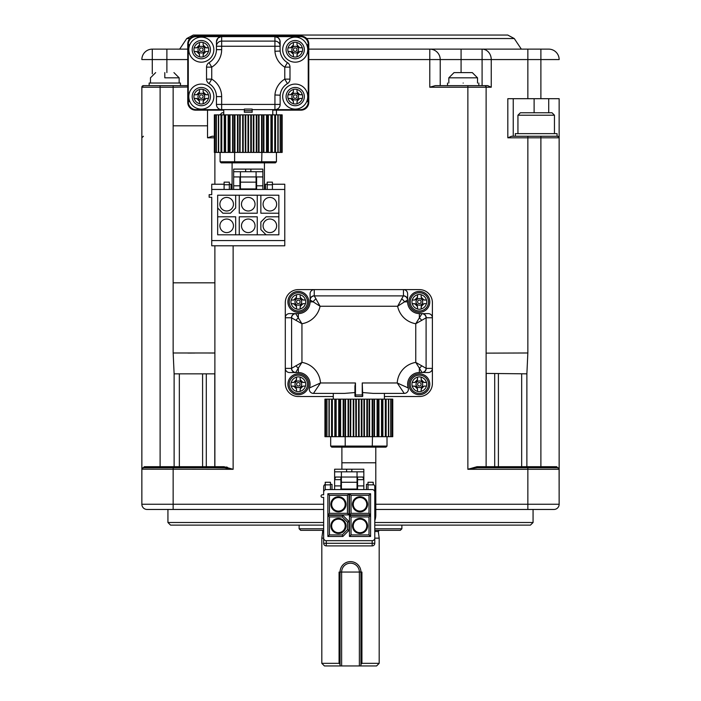<?xml version="1.0" encoding="UTF-8"?>
<svg xmlns="http://www.w3.org/2000/svg" width="701" height="701" viewBox="0 0 701 701"><rect width="100%" height="100%" fill="white"/><g stroke="black" fill="none" stroke-linecap="round" stroke-linejoin="round"><path stroke-width="1.05" d="M374.781 522.508L533.067 522.508L530.455 525.11L374.781 525.11M323.66 525.11L170.545 525.11L167.933 522.508L323.66 522.508M167.933 509.461L167.933 522.508M323.66 509.461L173.147 509.461L173.147 504.247L141.856 504.247A5.214 5.214 0 0 0 147.07 509.461L173.147 509.461L147.07 509.461A5.214 5.214 0 0 1 141.856 504.247L141.856 469.214L144.318 466.691A1.043 0.903 -90 0 1 143.425 467.733M527.853 509.461L527.853 504.247L559.144 504.247A5.214 5.214 0 0 1 553.93 509.461L375.797 509.461M559.091 468.873L559.144 504.247L559.144 469.302L556.682 466.691A1.043 0.903 -90 0 0 557.584 467.733A1.568 1.568 47.8 0 1 559.144 469.302L559.144 98.692L527.853 98.692L527.853 59.567L429.783 59.567L429.783 49.131L308.773 49.131L308.773 43.918L308.773 102.337A7.825 7.825 0 0 1 300.948 110.162L272.777 110.162M486.117 353.138L527.844 352.98L526.88 373.843L526.88 466.691L494.704 466.691A1.043 0.789 -88.6 0 0 495.476 467.733L477.556 467.733L468.925 468.89M141.856 469.284L141.856 87.213A1.568 1.568 0 0 1 143.416 85.645L141.856 87.213L160.108 87.213L160.108 85.645L143.416 85.645M214.357 137.808L207.531 137.808L207.531 125.812L173.147 125.812L173.147 282.818L214.883 282.818L214.883 352.98L173.156 352.98L174.12 373.843L174.12 466.691L214.786 466.691A1.043 1.043 -90 0 1 213.744 467.733L225.967 467.917M226.353 466.997L227.334 467.243M323.66 504.247L173.147 504.247L173.147 467.733L143.416 467.733A1.568 1.568 132.2 0 0 141.856 469.302L141.988 468.461M375.797 504.247L527.853 504.247L527.853 469.302L559.144 469.302L559.144 98.692M486.117 137.808L486.117 282.818M143.416 136.248L141.856 137.808L141.856 98.692M526.88 373.843L486.231 373.414L486.117 466.691L477.048 466.691L467.865 469.302L527.853 469.302L527.853 467.733L557.952 467.777M527.853 467.733L477.556 467.733L477.048 466.691M486.214 373.843L486.117 466.691A1.043 1.043 45 0 0 486.126 466.761M521.667 373.843L521.667 466.691L526.88 466.691L526.88 467.733M494.704 373.843L494.704 466.691L486.214 466.691L487.256 467.733M498.402 373.843L498.402 466.691L499.086 467.733L495.484 467.733M214.883 373.843L202.58 373.843L202.598 466.691L201.476 467.733L223.444 467.733L233.135 469.302L233.135 245.788M214.786 373.843L214.786 466.691L223.952 466.691L233.135 469.302L141.856 469.179M187.921 353.059L194.764 353.041M202.861 352.98L206.427 352.98M207.68 352.989L210.563 353.024M211.737 353.041L214.199 352.997M141.856 469.302L141.935 468.785M202.58 373.843L174.12 373.843M173.147 467.733L223.444 467.733L223.969 466.691L214.883 466.691A1.043 1.043 90.5 0 1 213.831 467.733L213.744 467.733M179.333 373.843L179.351 467.733M206.296 373.843L206.296 466.691L205.507 467.733L201.897 467.733M144.318 466.691L160.108 466.691L160.108 467.733L205.516 467.733M160.108 467.733L167.565 467.733M556.682 466.691L540.892 466.691L540.892 467.733L499.524 467.733M521.667 466.691L521.684 467.733M486.117 466.691L487.169 467.733A1.043 1.043 0 0 1 486.117 466.691L486.117 87.213A1.568 1.568 0 0 0 484.557 85.645L435.286 85.645L429.783 87.213L429.783 59.567L308.773 59.567M173.147 125.812L173.147 87.213L160.108 87.213L160.108 466.691L174.12 466.691L174.102 467.733M213.831 467.733A1.043 1.043 90.5 0 0 214.883 466.691L214.883 245.788M214.883 184.232L214.883 152.415M401.883 525.11L401.883 528.764L374.781 528.764M323.66 528.764L299.117 528.764L299.117 525.11M374.781 530.333L400.315 530.333L401.883 528.764M323.66 530.333L300.685 530.333L299.117 528.764M323.66 538.149L321.812 538.149L322.697 531.507A1.043 1.043 0 0 0 321.663 530.333M374.781 538.149L379.188 538.149L379.188 663.339L376.577 665.95L360.936 665.95L360.936 572.06L361.926 572.06L340.064 572.06A10.436 10.436 0 0 1 350.5 561.624A10.436 10.436 0 0 1 360.936 572.06L359.368 572.06A8.868 8.868 0 0 0 350.5 563.192A8.868 8.868 0 0 0 341.632 572.06L341.632 665.95L360.936 665.95M321.812 538.149L321.812 663.339L339.074 663.339L339.074 572.06M361.926 572.06L361.926 663.339L379.188 663.339M340.064 664.329L339.074 663.339M341.632 572.06L340.064 572.06L340.064 665.95L324.423 665.95L321.812 663.339M340.151 570.745L340.414 569.396M340.879 568.038L341.291 567.162M341.843 566.242L343.122 564.682M344.936 563.236L346.487 562.43M354.522 562.43L356.082 563.245M357.878 564.682L359.166 566.25M360.148 568.082L360.384 568.713M360.586 569.396L360.743 570.071M360.849 570.745L360.91 571.403M361.926 663.339L360.936 664.329M340.064 665.95L341.632 665.95M359.368 665.95L359.368 572.06M526.88 466.691L540.892 466.691L540.892 137.808L559.144 137.808A1.568 1.568 0 0 0 557.584 136.248L559.144 137.808A1.568 1.568 0 0 0 557.584 136.248L527.853 136.248L527.853 137.808L507.822 137.808L511.599 136.248L527.853 136.248L527.853 137.808L540.892 137.808L540.892 136.248M207.531 137.808L212.123 136.248L214.357 136.248M513.246 136.248L513.246 98.692L527.853 98.692M507.822 137.808L507.822 98.692L513.246 98.692M223.75 110.162L195.579 110.162A7.825 7.825 0 0 1 187.754 102.337L187.754 43.918A7.825 7.825 0 0 1 195.579 36.093L193.257 36.443M440.219 85.645L440.219 59.567A10.436 10.436 0 0 0 429.783 49.131L461.083 49.131L429.783 49.131M152.283 73.859L152.283 59.567L141.856 59.567A10.436 10.436 0 0 1 152.283 49.131L187.754 49.131M306.626 38.537L300.948 36.093A7.825 7.825 0 0 1 308.773 43.918L306.626 38.537L514.262 38.537L521.334 49.131L482.095 49.131L482.095 85.645L487.721 85.645L491.243 87.213L429.783 87.213M461.083 72.606L461.083 49.131L482.095 49.131A10.436 9.148 90 0 1 491.243 59.567L491.243 87.213M527.853 49.131L548.717 49.131A10.436 10.436 0 0 1 559.144 59.567L527.853 59.567L527.853 49.131L482.095 49.131M160.108 49.131L166.891 49.131L166.891 59.567L152.283 59.567L152.283 49.131A10.436 10.436 0 0 0 141.856 59.567A10.436 10.436 0 0 1 152.283 49.131L160.108 49.131M300.948 36.093L195.579 36.093M188.797 44.443L188.797 49.657A12.522 12.522 0 0 0 201.318 62.17A12.522 12.522 0 0 1 188.797 49.657A12.522 12.522 0 0 1 201.318 37.135A12.522 12.522 0 0 0 188.797 49.657M188.797 96.598A12.522 12.522 0 0 1 201.318 84.085A12.522 12.522 0 0 1 213.831 96.598A12.522 12.522 0 0 1 201.318 109.119A12.522 12.522 0 0 1 188.797 96.598L188.797 101.82M307.73 101.82L307.73 96.598M307.73 49.657L307.73 44.443M193.984 109.996L192.591 109.575M189.638 107.437L187.754 102.337M187.754 85.645L173.147 85.645L173.147 87.213L187.754 87.012M189.691 38.765L188.858 39.913M192.836 36.592L189.936 38.494M514.262 38.537L507.752 35.05L193.248 35.05L186.738 38.537L189.901 38.537L186.738 38.537L179.666 49.131M173.147 85.645L160.108 85.645M515.331 136.248L515.331 133.637L557.058 133.637L557.058 136.248M463.168 83.042C442.979 83.042 442.979 83.042 463.168 83.042C483.357 83.042 483.357 83.042 463.168 83.042M149.155 85.645L149.155 83.042L180.455 83.042L180.455 85.645M517.943 115.209L520.379 112.773L552.02 112.773L554.456 115.209L517.943 115.209L517.943 133.637M164.805 72.606C153.028 72.606 153.028 72.606 164.805 72.606C176.582 72.606 176.582 72.606 164.805 72.606L164.805 77.82C146.299 77.82 146.299 77.82 164.805 77.82L179.149 77.82L179.149 83.042M223.75 112.773L222.007 112.773L219.921 114.859M448.824 77.82L454.038 72.606L472.299 72.606L477.512 77.82L448.824 77.82L448.824 83.042M216.443 41.832L217.967 38.143L221.078 36.645L221.656 36.618L221.656 41.105A5.214 5.144 180 0 0 216.443 46.248L216.443 41.832A5.214 5.214 0 0 1 221.656 36.618L300.422 36.618A7.825 7.825 0 0 1 308.247 44.443L308.247 101.82A7.825 7.825 0 0 1 300.422 109.645L252.176 109.645M244.351 109.645L221.656 109.645L221.656 96.598A20.347 20.347 0 0 0 211.746 79.134L206.532 79.134L206.532 67.121A5.214 5.214 0 0 1 209.073 62.643A15.124 15.124 0 0 0 216.443 49.657A15.124 15.124 0 0 1 209.073 62.643A5.214 5.214 0 0 0 206.532 67.121L211.746 67.121A20.347 20.347 0 0 0 221.656 49.657L221.656 46.248L216.443 46.248L216.443 49.657L221.656 49.657M221.656 36.618L196.096 36.618A7.825 7.825 0 0 0 188.28 44.443L188.28 101.82A7.825 7.825 0 0 0 196.096 109.645L221.656 109.645A5.214 5.214 0 0 1 216.443 104.423L274.932 104.423L274.932 109.645A5.214 5.214 0 0 0 280.146 104.423L280.146 95.196L274.932 94.977L274.932 104.423L280.146 104.423L280.146 95.196A15.124 15.124 0 0 1 287.454 83.612A5.214 5.214 0 0 0 289.995 79.134L284.772 79.134L287.454 83.612M280.146 46.248L221.656 46.248L221.656 41.105L274.932 41.105A5.214 5.144 0 0 1 280.146 46.248L280.146 41.832A5.214 5.214 0 0 0 274.932 36.618L274.932 51.278L280.146 51.059L279.857 40.106L278.183 37.749L274.932 36.618M274.932 51.278A20.347 20.347 0 0 0 284.772 67.121L287.454 62.643A15.124 15.124 0 0 1 280.146 51.059A15.124 15.124 0 0 0 287.454 62.643A5.214 5.214 0 0 1 289.995 67.121L289.995 79.134M274.932 109.645A5.214 5.214 0 0 0 280.146 104.423M244.351 109.084L252.176 109.084L252.176 110.688L244.351 110.688L244.351 112.248L244.351 109.084M244.351 112.248L252.176 112.248L252.176 110.688M223.75 114.859L223.75 109.645M272.777 109.645L272.777 114.859L248.259 114.859M221.656 109.645A5.214 5.214 0 0 1 216.443 104.423L216.443 96.598A15.124 15.124 0 0 0 209.073 83.612A5.214 5.214 0 0 1 206.532 79.134L206.532 67.121M282.687 49.657A12.522 12.522 0 0 1 295.209 37.135A12.522 12.522 0 0 1 307.73 49.657A12.522 12.522 0 0 1 295.209 62.17A12.522 12.522 0 0 1 282.687 49.657M282.687 96.598A12.522 12.522 0 0 1 295.209 84.085A12.522 12.522 0 0 1 307.73 96.598A12.522 12.522 0 0 1 295.209 109.119A12.522 12.522 0 0 1 282.687 96.598M277.859 114.859L277.859 152.415L278.148 114.859L281.714 114.859L281.714 152.415L282.17 152.415L282.074 114.859L281.662 152.415L278.139 152.415L278.148 114.859L214.357 114.859L214.357 152.415L214.865 152.415L214.865 114.859L214.813 152.415L218.388 152.415L218.388 114.859L218.379 152.415L221.271 152.415L221.271 114.859M216.162 114.859L216.188 152.415L216.162 114.859M201.318 37.135A12.522 12.522 0 0 1 213.831 49.657A12.522 12.522 0 0 1 201.318 62.17M274.932 94.977A20.347 20.347 0 0 1 284.772 79.134L284.772 67.121L289.995 67.121M295.209 58.788A9.131 9.131 0 0 0 304.339 49.657A9.131 9.131 0 0 0 295.209 40.527A9.131 9.131 0 0 0 286.078 49.657A9.131 9.131 0 0 0 295.209 58.788A9.131 9.131 0 0 0 304.339 49.657A9.131 9.131 0 0 0 295.209 40.527A9.131 9.131 0 0 0 286.078 49.657A9.131 9.131 0 0 0 295.209 58.788A9.131 9.131 0 0 0 304.339 49.657A9.131 9.131 0 0 0 295.209 40.527A9.131 9.131 0 0 0 286.078 49.657A9.131 9.131 0 0 0 295.209 58.788M295.209 105.728A9.131 9.131 0 0 0 304.339 96.598A9.131 9.131 0 0 0 295.209 87.476A9.131 9.131 0 0 0 286.078 96.598A9.131 9.131 0 0 0 295.209 105.728A9.131 9.131 0 0 0 304.339 96.598A9.131 9.131 0 0 0 295.209 87.476A9.131 9.131 0 0 0 286.078 96.598A9.131 9.131 0 0 0 295.209 105.728A9.131 9.131 0 0 0 304.339 96.598A9.131 9.131 0 0 0 295.209 87.476A9.131 9.131 0 0 0 286.078 96.598A9.131 9.131 0 0 0 295.209 105.728M209.073 62.643L211.746 67.121L211.746 79.134L209.073 83.612M277.859 152.415L221.271 152.415M240.084 152.415L240.25 114.859M245.315 152.415L245.175 114.859M201.318 105.728A9.131 9.131 0 0 0 210.449 96.598A9.131 9.131 0 0 0 201.318 87.476A9.131 9.131 0 0 0 192.188 96.598A9.131 9.131 0 0 0 201.318 105.728A9.131 9.131 0 0 0 210.449 96.598A9.131 9.131 0 0 0 201.318 87.476A9.131 9.131 0 0 0 192.188 96.598A9.131 9.131 0 0 0 201.318 105.728A9.131 9.131 0 0 0 210.449 96.598A9.131 9.131 0 0 0 201.318 87.476A9.131 9.131 0 0 0 192.188 96.598A9.131 9.131 0 0 0 201.318 105.728M298.906 47.65L302.368 47.826A7.387 7.387 0 0 1 302.368 51.48L302.289 51.48A7.308 7.308 0 0 1 297.031 56.737L297.031 56.816A7.387 7.387 0 0 1 293.386 56.816L293.386 56.737A7.308 7.308 0 0 1 288.129 51.48L288.05 51.48A7.387 7.387 0 0 1 288.05 47.826L290.512 47.826L292.536 47.002M293.202 45.959L293.386 44.96L290.512 47.826L288.05 47.826M293.386 42.498L293.386 44.96L293.386 42.498A7.387 7.387 0 0 1 297.031 42.498L297.031 44.96L297.864 46.985M302.368 47.826L299.905 47.826L297.031 44.96L297.031 42.498M298.906 94.6L302.368 94.775A7.387 7.387 0 0 1 302.368 98.429L302.289 98.429A7.308 7.308 0 0 1 297.031 103.678L297.031 103.757A7.387 7.387 0 0 1 293.386 103.757L293.386 103.678A7.308 7.308 0 0 1 288.129 98.429L288.05 98.429A7.387 7.387 0 0 1 288.05 94.775L290.512 94.775L292.536 93.943M293.202 92.9L293.386 91.91L290.512 94.775L288.05 94.775M293.386 89.448L293.386 91.91L293.386 89.448A7.387 7.387 0 0 1 297.031 89.448L297.031 91.91L297.864 93.925M302.368 94.775L299.905 94.775L297.031 91.91L297.031 89.448M220.096 161.8L234.616 161.8L234.861 162.851L221.139 162.851L220.096 161.8L220.096 152.415M234.616 152.415L234.616 161.8L276.431 161.8L276.431 152.415M261.902 152.415L261.666 162.851L234.861 162.851M205.016 94.6L208.477 94.775A7.387 7.387 0 0 1 208.477 98.429L208.399 98.429A7.308 7.308 0 0 1 203.141 103.678L203.141 103.757A7.387 7.387 0 0 1 199.487 103.757L199.487 103.678A7.308 7.308 0 0 1 194.238 98.429L194.159 98.429A7.387 7.387 0 0 1 194.159 94.775L196.622 94.775L198.637 93.943M199.312 92.9L199.487 91.91L196.622 94.775L194.159 94.775M199.487 89.448L199.487 91.91L199.487 89.448A7.387 7.387 0 0 1 203.141 89.448L203.141 91.91L203.973 93.925M208.477 94.775L206.015 94.775L203.141 91.91L203.141 89.448M201.318 58.788A9.131 9.131 0 0 0 210.449 49.657A9.131 9.131 0 0 0 201.318 40.527A9.131 9.131 0 0 0 192.188 49.657A9.131 9.131 0 0 0 201.318 58.788A9.131 9.131 0 0 0 210.449 49.657A9.131 9.131 0 0 0 201.318 40.527A9.131 9.131 0 0 0 192.188 49.657A9.131 9.131 0 0 0 201.318 58.788M205.016 47.65L208.477 47.826A7.387 7.387 0 0 1 208.477 51.48L208.399 51.48A7.308 7.308 0 0 1 203.141 56.737L203.141 56.816A7.387 7.387 0 0 1 199.487 56.816L199.487 56.737A7.308 7.308 0 0 1 194.238 51.48L194.159 51.48A7.387 7.387 0 0 1 194.159 47.826L196.622 47.826L198.637 47.002M199.312 45.959L199.487 44.96L196.622 47.826L194.159 47.826M199.487 42.498L199.487 44.96L199.487 42.498A7.387 7.387 0 0 1 203.141 42.498L203.141 44.96L203.973 46.985M208.477 47.826L206.015 47.826L203.141 44.96L203.141 42.498M302.368 51.48L299.905 51.48L297.881 52.312M297.215 53.355L297.031 56.816M293.386 56.816L293.386 54.354L292.554 52.33M291.511 51.664L288.05 51.48M295.209 52.996A3.339 3.339 0 0 1 291.87 49.657A3.339 3.339 0 0 1 295.209 46.319A3.339 3.339 0 0 1 298.547 49.657A3.339 3.339 0 0 1 295.209 52.996M288.129 51.48L290.512 51.48L293.386 54.354L293.386 56.737M297.031 56.737L297.031 54.354L299.905 51.48L302.289 51.48M302.368 98.429L299.905 98.429L297.881 99.262M297.215 100.296L297.031 103.757M293.386 103.757L293.386 101.294L292.554 99.279M291.511 98.604L288.05 98.429M295.209 99.936A3.339 3.339 0 0 1 291.87 96.598A3.339 3.339 0 0 1 295.209 93.268A3.339 3.339 0 0 1 298.547 96.598A3.339 3.339 0 0 1 295.209 99.936M288.129 98.429L290.512 98.429L293.386 101.294L293.386 103.678M297.031 103.678L297.031 101.294L299.905 98.429L302.289 98.429M276.431 161.8L275.388 162.851L261.666 162.851M208.477 98.429L206.015 98.429L203.991 99.262M203.316 100.296L203.141 103.757M199.487 103.757L199.487 101.294L198.663 99.279M197.621 98.604L194.159 98.429M201.318 99.936A3.339 3.339 0 0 1 197.98 96.598A3.339 3.339 0 0 1 201.318 93.268A3.339 3.339 0 0 1 204.657 96.598A3.339 3.339 0 0 1 201.318 99.936M194.238 98.429L196.622 98.429L199.487 101.294L199.487 103.678M203.141 103.678L203.141 101.294L206.015 98.429L208.399 98.429M208.477 51.48L206.015 51.48L203.991 52.312M203.316 53.355L203.141 56.816M199.487 56.816L199.487 54.354L198.663 52.33M197.621 51.664L194.159 51.48M201.318 52.996A3.339 3.339 0 0 1 197.98 49.657A3.339 3.339 0 0 1 201.318 46.319A3.339 3.339 0 0 1 204.657 49.657A3.339 3.339 0 0 1 201.318 52.996M194.238 51.48L196.622 51.48L199.487 54.354L199.487 56.737M203.141 56.737L203.141 54.354L206.015 51.48L208.399 51.48M296.97 49.657A1.761 1.761 0 0 1 295.209 51.418A1.761 1.761 0 0 1 293.447 49.657A1.761 1.761 0 0 1 295.209 47.896A1.761 1.761 0 0 1 296.97 49.657M296.97 96.598A1.761 1.761 0 0 1 295.209 98.359A1.761 1.761 0 0 1 293.447 96.598A1.761 1.761 0 0 1 295.209 94.837A1.761 1.761 0 0 1 296.97 96.598M203.08 96.598A1.761 1.761 0 0 1 201.318 98.359A1.761 1.761 0 0 1 199.557 96.598A1.761 1.761 0 0 1 201.318 94.837A1.761 1.761 0 0 1 203.08 96.598M203.08 49.657A1.761 1.761 0 0 1 201.318 51.418A1.761 1.761 0 0 1 199.557 49.657A1.761 1.761 0 0 1 201.318 47.896A1.761 1.761 0 0 1 203.08 49.657M211.746 240.566L211.746 197.27L209.143 197.27L209.143 194.668L211.746 194.668L211.746 189.445L284.772 189.454L284.772 245.788L211.746 245.788L211.746 240.566L284.772 240.566M265.477 189.454L265.477 184.232L267.195 184.232M267.195 189.454L267.195 182.146L272.417 182.146L272.417 189.454M272.417 184.232L284.772 184.232L284.772 189.454M211.746 189.445L211.746 184.232L224.11 184.232M224.11 184.757L224.11 182.146L229.323 182.146L229.323 184.757L224.11 184.757L224.11 189.445M229.323 184.757L229.323 189.445M231.05 189.445L231.05 184.232L229.323 184.232M239.26 195.211L217.669 195.211L217.669 234.809L278.858 234.809L278.858 195.211L239.26 195.211L239.26 213.209L257.258 213.209L257.258 195.211M256.61 189.454L256.61 176.932M250.87 171.719L250.87 169.107L262.866 169.107L262.866 189.454M233.661 189.445L233.661 171.719L262.866 171.719M250.87 169.107L233.661 169.107L233.661 171.719M239.917 176.932L239.917 185.8L233.661 185.8M239.917 189.454L239.917 185.8M262.866 176.932L256.084 176.932L256.084 171.719M233.661 176.932L256.084 176.932L256.084 182.146L240.434 182.146L240.434 171.719M248.259 197.428A6.782 6.782 0 0 1 255.041 204.21A6.782 6.782 0 0 1 248.259 210.992A6.782 6.782 0 0 1 241.477 204.21A6.782 6.782 0 0 1 248.259 197.428M260.86 195.211L260.86 213.209L278.858 213.209M269.859 197.428A6.782 6.782 0 0 1 276.641 204.21A6.782 6.782 0 0 1 269.859 210.992A6.782 6.782 0 0 1 263.077 204.21A6.782 6.782 0 0 1 269.859 197.428M278.858 216.811L266.073 216.811L260.86 222.024L260.86 229.586L266.073 234.809M269.859 219.027A6.782 6.782 0 0 1 276.641 225.81A6.782 6.782 0 0 1 269.859 232.592A6.782 6.782 0 0 1 263.077 225.81A6.782 6.782 0 0 1 269.859 219.027M257.258 234.809L257.258 216.811L239.26 216.811L239.26 234.809M248.259 219.027A6.782 6.782 0 0 1 255.041 225.81A6.782 6.782 0 0 1 248.259 232.592A6.782 6.782 0 0 1 241.477 225.81A6.782 6.782 0 0 1 248.259 219.027M217.669 216.811L235.667 216.811L235.667 234.809M226.668 219.027A6.782 6.782 0 0 1 233.451 225.81A6.782 6.782 0 0 1 226.668 232.592A6.782 6.782 0 0 1 219.886 225.81A6.782 6.782 0 0 1 226.668 219.027M235.667 195.211L235.667 207.995L230.445 213.209L222.883 213.209L217.669 207.995M226.668 197.428A6.782 6.782 0 0 1 233.451 204.21A6.782 6.782 0 0 1 226.668 210.992A6.782 6.782 0 0 1 219.886 204.21A6.782 6.782 0 0 1 226.668 197.428M240.434 182.146L240.434 188.928L256.084 188.928L256.084 182.146M245.657 171.719L245.657 169.107M358.842 399.141L333.29 399.141L333.29 393.401L333.29 396.529L298.337 396.529A13.039 13.039 0 0 1 285.298 383.491L285.298 302.639A13.039 13.039 0 0 1 298.337 289.601L419.356 289.601A13.039 13.039 0 0 1 432.394 302.639L432.394 383.491A13.039 13.039 0 0 1 419.356 396.529L384.402 396.529L384.402 395.566M354.934 394.97L354.934 396.012A0.526 0.526 0 0 0 355.46 396.529L362.233 396.529A0.526 0.526 0 0 0 362.759 396.012L362.233 396.529L362.759 396.012L362.233 382.974L362.233 394.97L355.46 394.97L355.46 382.974L354.934 386.225L354.934 394.97L355.46 394.97L355.46 396.529L362.233 396.529L362.759 392.551L373.23 393.401L404.232 393.401A4.171 4.171 0 0 0 408.201 387.933A11.733 11.733 0 0 1 419.356 372.538L422.063 372.538A4.171 4.136 -90 0 0 426.199 368.367L415.754 362.399L419.356 368.113A4.171 1.858 -45 0 0 421.757 365.712M291.493 317.772L285.298 317.772A4.206 4.171 180 0 1 289.504 313.592L295.629 313.592A4.171 4.136 90 0 0 291.493 317.772L301.938 323.731A22.169 22.169 0 0 0 320.068 306.249L314.25 295.796L314.25 289.601A4.206 4.171 90 0 0 310.079 293.807L310.166 300.037A4.171 4.101 -45 0 1 314.302 295.901L403.39 295.901A4.171 4.101 45 0 1 407.526 300.037L407.614 299.932A4.171 4.136 180 0 0 403.443 295.796L397.625 306.249A22.169 22.169 0 0 0 415.754 323.731L426.199 317.772L432.394 317.772A4.206 4.171 -0 0 0 428.188 313.592L421.958 313.68A4.171 4.101 45 0 1 426.094 317.825L426.094 368.314A4.171 4.101 135 0 1 421.958 372.45L428.188 372.538A4.206 4.171 0 0 0 432.394 368.367L426.199 368.367M384.402 399.141L384.402 393.401M355.46 382.974L320.471 382.974L313.452 393.401L344.463 393.401L354.934 392.551M295.734 313.68L301.938 323.731L301.938 362.399L298.337 368.113L298.337 372.538A11.733 11.733 0 0 1 309.491 387.933A11.733 11.733 0 0 0 298.337 372.538L289.504 372.538L298.337 372.538A11.733 11.733 0 0 1 309.491 387.933A4.171 4.171 0 0 0 313.452 393.401A4.171 4.171 0 0 1 309.491 387.933L320.471 382.974A22.169 22.169 0 0 0 301.938 362.399L291.493 368.367A4.171 4.136 90 0 0 295.629 372.538L295.734 372.45A4.171 4.101 -135 0 1 291.598 368.314L291.598 317.825A4.171 4.101 -45 0 1 295.734 313.68L289.504 313.592M291.493 368.367L285.298 368.367A4.206 4.171 180 0 0 289.504 372.538M426.199 317.772A4.171 4.136 -90 0 0 422.063 313.592L419.356 313.592A11.733 11.733 0 0 1 407.614 301.859A11.733 11.733 0 0 0 419.356 313.592A11.733 11.733 0 0 1 407.614 301.859L407.614 293.807A4.206 4.171 -90 0 0 403.443 289.601L403.443 295.796M408.92 384.271A10.436 10.436 0 0 1 419.356 373.843A10.436 10.436 0 0 1 429.783 384.271A10.436 10.436 0 0 1 419.356 394.707A10.436 10.436 0 0 1 408.92 384.271M404.232 393.401L397.222 382.974L362.233 382.974M388.442 399.141L388.442 436.697L388.731 399.141L392.297 399.141L392.297 436.697L392.753 436.697L392.656 399.141L392.245 436.697L388.722 436.697L388.731 399.141L324.94 399.141L324.94 436.697L325.448 436.697L325.448 399.141L325.395 436.697L328.971 436.697L328.971 399.141L328.962 436.697L331.853 436.697L331.853 399.141M326.754 399.141L326.771 436.697L326.754 399.141M287.909 384.271A10.436 10.436 0 0 1 298.337 373.843A10.436 10.436 0 0 1 308.773 384.271A10.436 10.436 0 0 1 298.337 394.707A10.436 10.436 0 0 1 287.909 384.271M314.25 295.796A4.171 4.136 180 0 0 310.079 299.932L310.079 301.859A11.733 11.733 0 0 1 298.337 313.592L295.629 313.592M287.909 301.859A10.436 10.436 0 0 1 298.337 291.423A10.436 10.436 0 0 1 308.773 301.859A10.436 10.436 0 0 1 298.337 312.295A10.436 10.436 0 0 1 287.909 301.859M408.92 301.859A10.436 10.436 0 0 1 419.356 291.423A10.436 10.436 0 0 1 429.783 301.859A10.436 10.436 0 0 1 419.356 312.295A10.436 10.436 0 0 1 408.92 301.859M421.958 372.45L419.356 368.113L419.356 372.538A11.733 11.733 0 0 0 408.201 387.933L397.222 382.974A22.169 22.169 0 0 1 415.754 362.399L415.754 323.731L421.958 313.68M388.442 436.697L331.853 436.697M350.666 436.697L350.833 399.141M355.898 436.697L355.757 399.141M295.734 372.45L298.337 368.113A4.171 1.858 45 0 1 295.936 365.712M407.614 301.859L404.495 301.859L397.625 306.249L320.068 306.249L313.198 301.859L310.079 301.859A11.733 11.733 0 0 1 298.337 313.592L298.337 318.017A4.171 1.858 135 0 0 295.936 320.427M310.166 300.037L313.198 301.859A4.171 2.383 135 0 1 316.125 298.933M407.526 300.037L404.495 301.859A4.171 2.383 -135 0 0 401.568 298.933M421.757 320.427A4.171 1.858 -135 0 0 419.356 318.017L419.356 313.592M419.356 393.401A9.131 9.131 0 0 0 428.486 384.271A9.131 9.131 0 0 0 419.356 375.149A9.131 9.131 0 0 0 410.225 384.271A9.131 9.131 0 0 0 419.356 393.401M298.337 393.401A9.131 9.131 0 0 0 307.467 384.271A9.131 9.131 0 0 0 298.337 375.149A9.131 9.131 0 0 0 289.206 384.271A9.131 9.131 0 0 0 298.337 393.401M298.337 310.99A9.131 9.131 0 0 0 307.467 301.859A9.131 9.131 0 0 0 298.337 292.729A9.131 9.131 0 0 0 289.206 301.859A9.131 9.131 0 0 0 298.337 310.99M419.356 310.99A9.131 9.131 0 0 0 428.486 301.859A9.131 9.131 0 0 0 419.356 292.729A9.131 9.131 0 0 0 410.225 301.859A9.131 9.131 0 0 0 419.356 310.99M421.362 387.977L421.178 391.43A7.387 7.387 0 0 1 417.524 391.43L417.524 388.967L416.701 386.952M415.658 386.277L412.197 386.102A7.387 7.387 0 0 1 412.197 382.448L414.659 382.448L416.674 381.616M417.349 380.573L417.524 377.12A7.387 7.387 0 0 1 421.178 377.12L421.178 379.583L422.011 381.598M423.053 382.273L426.515 382.448A7.387 7.387 0 0 1 426.515 386.102L424.052 386.102L422.028 386.934M330.679 446.09L345.207 446.09L345.444 447.133L331.722 447.133L330.679 446.09L330.679 436.697M345.207 436.697L345.207 446.09L387.013 446.09L387.013 436.697M372.485 436.697L372.249 447.133L345.444 447.133M300.343 387.977L300.159 391.43A7.387 7.387 0 0 1 296.514 391.43L296.514 388.967L295.682 386.952M294.639 386.277L291.178 386.102A7.387 7.387 0 0 1 291.178 382.448L293.64 382.448L295.664 381.616M296.33 380.573L296.514 377.12A7.387 7.387 0 0 1 300.159 377.12L300.159 379.583L300.992 381.598M302.035 382.273L305.496 382.448A7.387 7.387 0 0 1 305.496 386.102L303.034 386.102L301.009 386.934M300.343 305.557L300.159 309.018A7.387 7.387 0 0 1 296.514 309.018L296.514 306.556L295.682 304.532M294.639 303.866L291.178 303.682A7.387 7.387 0 0 1 291.178 300.037L293.64 300.037L295.664 299.204M296.33 298.162L296.514 294.7A7.387 7.387 0 0 1 300.159 294.7L300.159 297.163L300.992 299.187M302.035 299.853L305.496 300.037A7.387 7.387 0 0 1 305.496 303.682L303.034 303.682L301.009 304.514M421.362 305.557L421.178 309.018A7.387 7.387 0 0 1 417.524 309.018L417.524 306.556L416.701 304.532M415.658 303.866L412.197 303.682A7.387 7.387 0 0 1 412.197 300.037L414.659 300.037L416.674 299.204M417.349 298.162L417.524 294.7A7.387 7.387 0 0 1 421.178 294.7L421.178 297.163L422.011 299.187M423.053 299.853L426.515 300.037A7.387 7.387 0 0 1 426.515 303.682L424.052 303.682L422.028 304.514M421.178 377.12L421.178 379.583L424.052 382.448L426.515 382.448M426.515 386.102L424.052 386.102L421.178 388.967L421.178 391.43M417.524 391.43L417.524 388.967L414.659 386.102L412.197 386.102M412.197 382.448L414.659 382.448L417.524 379.583L417.524 377.12M419.356 387.609A3.339 3.339 0 0 1 416.017 384.271A3.339 3.339 0 0 1 419.356 380.941A3.339 3.339 0 0 1 422.694 384.271A3.339 3.339 0 0 1 419.356 387.609M387.013 446.09L385.971 447.133L372.249 447.133M300.159 377.12L300.159 379.583L303.034 382.448L305.496 382.448M305.496 386.102L303.034 386.102L300.159 388.967L300.159 391.43M296.514 391.43L296.514 388.967L293.64 386.102L291.178 386.102M291.178 382.448L293.64 382.448L296.514 379.583L296.514 377.12M298.337 387.609A3.339 3.339 0 0 1 294.998 384.271A3.339 3.339 0 0 1 298.337 380.941A3.339 3.339 0 0 1 301.675 384.271A3.339 3.339 0 0 1 298.337 387.609M300.159 294.7L300.159 297.163L303.034 300.037L305.496 300.037M305.496 303.682L303.034 303.682L300.159 306.556L300.159 309.018M296.514 309.018L296.514 306.556L293.64 303.682L291.178 303.682M291.178 300.037L293.64 300.037L296.514 297.163L296.514 294.7M298.337 305.198A3.339 3.339 0 0 1 294.998 301.859A3.339 3.339 0 0 1 298.337 298.521A3.339 3.339 0 0 1 301.675 301.859A3.339 3.339 0 0 1 298.337 305.198M421.178 294.7L421.178 297.163L424.052 300.037L426.515 300.037M426.515 303.682L424.052 303.682L421.178 306.556L421.178 309.018M417.524 309.018L417.524 306.556L414.659 303.682L412.197 303.682M412.197 300.037L414.659 300.037L417.524 297.163L417.524 294.7M419.356 305.198A3.339 3.339 0 0 1 416.017 301.859A3.339 3.339 0 0 1 419.356 298.521A3.339 3.339 0 0 1 422.694 301.859A3.339 3.339 0 0 1 419.356 305.198M421.117 384.271A1.761 1.761 0 0 1 419.356 386.032A1.761 1.761 0 0 1 417.594 384.271A1.761 1.761 0 0 1 419.356 382.518A1.761 1.761 0 0 1 421.117 384.271M300.098 384.271A1.761 1.761 0 0 1 298.337 386.032A1.761 1.761 0 0 1 296.576 384.271A1.761 1.761 0 0 1 298.337 382.518A1.761 1.761 0 0 1 300.098 384.271M300.098 301.859A1.761 1.761 0 0 1 298.337 303.621A1.761 1.761 0 0 1 296.576 301.859A1.761 1.761 0 0 1 298.337 300.098A1.761 1.761 0 0 1 300.098 301.859M421.117 301.859A1.761 1.761 0 0 1 419.356 303.621A1.761 1.761 0 0 1 417.594 301.859A1.761 1.761 0 0 1 419.356 300.098A1.761 1.761 0 0 1 421.117 301.859M341.895 447.133L341.895 462.783L375.797 462.783L375.797 447.133M374.781 509.163A16.955 16.955 0 0 1 374.781 520.72M374.781 510.941A16.43 16.43 0 0 1 374.781 518.942M323.66 538.07A2.611 2.611 0 0 0 326.272 540.681L326.272 543.293L372.178 543.293L372.178 545.895L326.272 545.895L326.272 543.293L323.66 543.293L323.66 497.386L322.364 497.386A1.306 1.306 0 0 1 321.058 496.08A1.306 1.306 0 0 1 322.364 494.775L323.66 494.775L323.66 492.172A2.611 2.611 0 0 1 326.272 489.561L334.622 489.561L334.622 469.214L363.828 469.214L363.828 489.561L372.178 489.561A2.611 2.611 0 0 1 374.781 492.172L374.781 538.07A2.611 2.611 0 0 1 372.178 540.681L372.178 543.293L374.781 543.293L374.781 538.07M340.879 477.039L340.879 489.561L363.828 489.561M366.439 489.561L366.439 484.347L367.999 484.347M367.999 489.561L367.999 484.864L373.221 484.864L373.221 482.262L367.999 482.262L367.999 484.864M374.781 492.172L374.781 486.739A2.611 2.611 0 0 0 373.221 484.347L373.221 484.864M372.178 545.895A2.611 2.611 0 0 0 374.781 543.293M323.66 543.293A2.611 2.611 0 0 0 326.272 545.895M323.66 492.172L323.66 486.739A2.611 2.611 0 0 1 325.229 484.347M325.229 489.78L325.229 482.262L330.443 482.262L330.443 489.561M330.443 484.347L332.011 484.347L332.011 489.561M326.272 540.681L372.178 540.681M340.879 489.561L334.622 489.561M357.571 477.039L357.571 489.561M357.571 479.65L363.828 479.65L362.899 477.039L357.046 477.039L357.046 489.044L341.396 489.044L341.396 477.039L335.551 477.039L334.622 479.65L340.879 479.65M334.622 471.826L363.828 471.826M342.859 536.484L342.211 534.916L329.426 534.916L327.866 536.484L327.866 515.358L342.859 515.358L348.993 521.491L348.993 530.35L342.859 536.484L327.866 536.484M329.426 534.916L329.426 516.917L327.866 515.358M329.426 516.917L342.211 516.917L342.859 515.358M342.211 516.917L347.424 522.14L348.993 521.491M347.424 522.14L347.424 529.702L348.993 530.35M327.866 493.758L329.426 495.327L347.424 495.327L348.993 493.758L348.993 514.885L327.866 514.885L327.866 493.758L348.993 493.758M347.424 495.327L347.424 513.325L348.993 514.885M347.424 513.325L329.426 513.325L327.866 514.885M351.026 495.327L351.026 513.325L349.457 514.885L349.457 493.758L351.026 495.327L369.015 495.327L369.015 513.325L370.584 514.885L370.584 493.758L369.015 495.327M351.026 516.917L351.026 534.916L349.457 536.484L349.457 515.358L351.026 516.917L369.015 516.917L369.015 534.916L370.584 536.484L370.584 515.358L369.015 516.917M357.046 471.826L357.046 477.039L341.396 477.039L341.396 471.826M346.618 471.826L346.618 469.214M351.832 471.826L351.832 469.214M347.424 529.702L342.211 534.916M329.426 513.325L329.426 495.327M351.026 513.325L369.015 513.325M351.026 534.916L369.015 534.916M341.396 482.262L357.046 482.262M338.425 518.354A7.562 7.562 0 0 1 345.987 525.916A7.562 7.562 0 0 1 338.425 533.479A7.562 7.562 0 0 1 330.863 525.916A7.562 7.562 0 0 1 338.425 518.354M338.425 496.764A7.562 7.562 0 0 1 345.987 504.326A7.562 7.562 0 0 1 338.425 511.888A7.562 7.562 0 0 1 330.863 504.326A7.562 7.562 0 0 1 338.425 496.764M360.025 496.764A7.562 7.562 0 0 1 367.587 504.326A7.562 7.562 0 0 1 360.025 511.888A7.562 7.562 0 0 1 352.454 504.326A7.562 7.562 0 0 1 360.025 496.764M360.025 518.354A7.562 7.562 0 0 1 367.587 525.916A7.562 7.562 0 0 1 360.025 533.479A7.562 7.562 0 0 1 352.454 525.916A7.562 7.562 0 0 1 360.025 518.354M338.425 519.134A6.782 6.782 0 0 1 345.207 525.916A6.782 6.782 0 0 1 338.425 532.699A6.782 6.782 0 0 1 331.643 525.916A6.782 6.782 0 0 1 338.425 519.134M338.425 497.544A6.782 6.782 0 0 1 345.207 504.326A6.782 6.782 0 0 1 338.425 511.108A6.782 6.782 0 0 1 331.643 504.326A6.782 6.782 0 0 1 338.425 497.544M353.243 504.326A6.782 6.782 0 0 1 360.025 497.544A6.782 6.782 0 0 1 366.798 504.326A6.782 6.782 0 0 1 360.025 511.108A6.782 6.782 0 0 1 353.243 504.326A6.782 6.782 0 0 0 360.025 511.108A6.782 6.782 0 0 0 366.798 504.326M353.243 525.916A6.782 6.782 0 0 1 360.025 519.134A6.782 6.782 0 0 1 366.798 525.916A6.782 6.782 0 0 1 360.025 532.699A6.782 6.782 0 0 1 353.243 525.916A6.782 6.782 0 0 0 360.025 532.699A6.782 6.782 0 0 0 366.798 525.916M331.643 525.916A6.782 6.782 0 0 0 338.425 532.699A6.782 6.782 0 0 0 345.207 525.916M331.643 504.326A6.782 6.782 0 0 0 338.425 511.108A6.782 6.782 0 0 0 345.207 504.326M559.144 504.247A5.214 5.214 0 0 1 553.93 509.461M527.853 352.98L527.853 137.808M173.147 282.818L173.147 352.98L173.147 282.818M435.286 85.645L467.865 85.645L467.865 469.302L467.865 137.808M206.296 466.691L214.786 466.691M276.431 114.859L276.431 110.162M322.697 531.507L323.66 531.507M374.781 531.507L378.303 531.507L379.337 530.333M548.717 112.773L548.717 98.692M207.531 125.812L207.531 110.162M534.109 112.773L534.109 98.692M548.717 49.131A10.436 10.436 0 0 1 559.144 59.567M540.892 98.692L540.892 49.131M166.891 72.606L166.891 59.567L187.754 59.567M221.656 96.598L216.443 96.598M253.858 114.859L253.858 152.415M256.268 114.859L256.268 152.415M256.855 114.859L256.855 152.415M258.538 114.859L258.538 152.415M259.037 152.415L259.037 114.859M261.569 114.859L261.569 152.415M262.121 114.859L262.121 152.415M263.453 114.859L263.453 152.415M263.918 152.415L263.918 114.859M266.503 114.859L266.503 152.415M267.002 114.859L267.002 152.415M267.966 114.859L267.966 152.415M268.378 152.415L268.378 114.859M270.936 114.859L270.936 152.415M271.383 114.859L271.383 152.415M271.927 114.859L271.927 152.415M272.286 152.415L272.286 114.859M274.757 114.859L274.757 152.415M275.125 114.859L275.125 152.415M275.256 114.859L275.256 152.415M275.537 152.415L275.546 114.859M280.146 114.859L280.146 152.415M280.339 114.859L280.339 152.415L280.356 114.859M281.565 114.859L281.565 152.415M214.962 114.859L214.962 152.415M216.381 114.859L216.381 152.415M218.668 114.859L218.668 152.415M220.981 114.859L220.981 152.415M221.393 114.859L221.393 152.415M221.77 114.859L221.761 152.415M224.241 114.859L224.241 152.415M224.592 152.415L224.592 114.859M225.144 114.859L225.144 152.415M225.582 114.859L225.582 152.415M228.149 114.859L228.149 152.415M228.561 152.415L228.561 114.859M229.516 114.859L229.516 152.415M230.024 114.859L230.024 152.415M232.601 114.859L232.601 152.415M233.065 152.415L233.065 114.859M234.406 114.859L234.406 152.415M234.958 114.859L234.958 152.415M237.49 114.859L237.49 152.415M237.99 152.415L237.99 114.859M239.672 114.859L239.672 152.415M242.669 152.415L242.669 114.859M243.186 114.859L243.186 152.415M245.771 152.415L245.771 114.859M247.996 114.859L247.996 152.415M248.522 152.415L248.531 114.859M250.756 114.859L250.756 152.415M251.352 152.415L251.352 114.859M253.333 152.415L253.341 114.859M288.129 47.826A7.308 7.308 0 0 1 293.386 42.577M297.031 42.577A7.308 7.308 0 0 1 302.289 47.826M288.129 94.775A7.308 7.308 0 0 1 293.386 89.526M297.031 89.526A7.308 7.308 0 0 1 302.289 94.775M194.238 94.775A7.308 7.308 0 0 1 199.487 89.526M203.141 89.526A7.308 7.308 0 0 1 208.399 94.775M194.238 47.826A7.308 7.308 0 0 1 199.487 42.577M203.141 42.577A7.308 7.308 0 0 1 208.399 47.826M267.195 184.757L272.417 184.757M262.866 185.8L256.61 185.8M408.201 387.933A11.733 11.733 0 0 1 419.356 372.538M364.441 399.141L364.441 436.697M366.851 399.141L366.851 436.697M367.438 399.141L367.438 436.697M369.12 399.141L369.12 436.697M369.62 436.697L369.62 399.141M372.152 399.141L372.152 436.697M372.704 399.141L372.704 436.697M374.036 399.141L374.036 436.697M374.5 436.697L374.5 399.141M377.085 399.141L377.085 436.697M377.594 399.141L377.594 436.697M378.549 399.141L378.549 436.697M378.961 436.697L378.961 399.141M381.528 399.141L381.528 436.697M381.966 399.141L381.966 436.697M382.509 399.141L382.509 436.697M382.869 436.697L382.869 399.141M385.34 399.141L385.34 436.697M385.708 399.141L385.708 436.697M385.839 399.141L385.839 436.697M386.128 436.697L386.128 399.141M390.729 399.141L390.729 436.697M390.921 399.141L390.921 436.697L390.939 399.141M392.148 399.141L392.148 436.697M325.544 399.141L325.544 436.697M326.964 399.141L326.964 436.697M329.251 399.141L329.251 436.697M331.564 399.141L331.564 436.697M331.985 399.141L331.985 436.697M332.353 399.141L332.353 436.697M334.824 399.141L334.824 436.697M335.174 436.697L335.174 399.141M335.726 399.141L335.726 436.697M336.165 399.141L336.165 436.697M338.732 399.141L338.732 436.697M339.144 436.697L339.144 399.141M340.099 399.141L340.099 436.697M340.607 399.141L340.607 436.697M343.183 399.141L343.183 436.697M343.648 436.697L343.648 399.141M344.988 399.141L344.988 436.697M345.54 399.141L345.54 436.697M348.073 399.141L348.073 436.697M348.572 436.697L348.572 399.141M350.255 399.141L350.255 436.697M353.251 436.697L353.251 399.141M353.768 399.141L353.768 436.697M356.353 436.697L356.353 399.141M358.579 399.141L358.579 436.697M359.114 436.697L359.114 399.141M361.339 399.141L361.339 436.697M361.935 436.697L361.935 399.141M363.924 436.697L363.924 399.141M417.524 391.351A7.308 7.308 0 0 1 412.276 386.102M412.276 382.448A7.308 7.308 0 0 1 417.524 377.199M421.178 377.199A7.308 7.308 0 0 1 426.436 382.448M426.436 386.102A7.308 7.308 0 0 1 421.178 391.351M296.514 391.351A7.308 7.308 0 0 1 291.257 386.102M291.257 382.448A7.308 7.308 0 0 1 296.514 377.199M300.159 377.199A7.308 7.308 0 0 1 305.417 382.448M305.417 386.102A7.308 7.308 0 0 1 300.159 391.351M296.514 308.939A7.308 7.308 0 0 1 291.257 303.682M291.257 300.037A7.308 7.308 0 0 1 296.514 294.779M300.159 294.779A7.308 7.308 0 0 1 305.417 300.037M305.417 303.682A7.308 7.308 0 0 1 300.159 308.939M417.524 308.939A7.308 7.308 0 0 1 412.276 303.682M412.276 300.037A7.308 7.308 0 0 1 417.524 294.779M421.178 294.779A7.308 7.308 0 0 1 426.436 300.037M426.436 303.682A7.308 7.308 0 0 1 421.178 308.939M349.457 493.758L370.584 493.758M370.584 514.885L349.457 514.885M349.457 515.358L370.584 515.358M370.584 536.484L349.457 536.484M330.443 484.864L325.229 484.864M357.571 485.907L363.828 485.907M340.879 485.907L334.622 485.907M533.067 509.461L533.067 522.508M378.303 531.507L379.188 538.149M478.818 85.645L478.818 83.042M447.518 85.645L447.518 83.042M554.456 115.209L554.456 133.637M477.512 77.82L477.512 83.042M155.675 72.606L150.461 77.82L150.461 83.042M179.149 77.82L173.936 72.606M282.17 114.859L282.17 152.415M214.357 114.859L214.357 152.415M264.435 162.851L264.435 189.454M232.092 162.851L232.092 189.445M392.753 399.141L392.753 436.697M324.94 399.141L324.94 436.697M341.895 462.783L341.895 469.214M341.895 489.044L341.895 489.561M375.797 462.783L375.797 514.937"/></g></svg>
